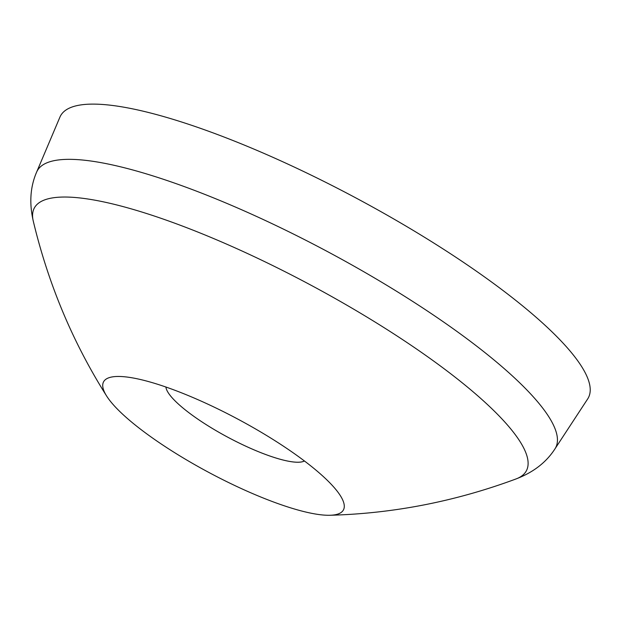 <?xml version="1.0" encoding="UTF-8"?>
<svg xmlns="http://www.w3.org/2000/svg" width="620" height="620" viewBox="0 0 620 620"><rect width="100%" height="100%" fill="white"/><g stroke="black" fill="none" stroke-linecap="round" stroke-linejoin="round"><path stroke-width="0.93" d="M304.443 460.993A79.376 17.724 28.1 0 1 233.004 439.952A79.376 17.724 28.1 0 1 166.888 390.313A79.376 17.724 28.1 0 1 165.912 387.027A79.352 17.716 28.1 0 0 248.279 447.322A79.352 17.716 28.1 0 0 304.42 460.978M554.947 448.896A293.857 65.604 28.1 0 0 252.402 214.559A293.857 65.604 28.1 0 0 36.611 172.135L59.915 117.141A299.197 66.797 28.1 0 1 279.635 160.34A299.197 66.797 28.1 0 1 587.675 398.939L554.947 448.896C546.143 462.543 532.975 472.626 515.445 479.159M33.279 221.146A278.907 62.264 28.1 0 1 238.584 249.449A278.907 62.264 28.1 0 1 524.574 449.787A278.907 62.264 28.1 0 1 516.049 478.942C455.328 501.464 393.266 513.577 329.84 515.267A135.966 30.357 28.1 0 1 209.211 472.642A135.966 30.357 28.1 0 1 106.686 396.11A135.966 30.357 28.1 0 1 104.447 392.072A135.966 30.357 28.1 0 1 115.676 376.534A135.966 30.357 28.1 0 1 203.151 402.008A135.966 30.357 28.1 0 1 341.108 496.899A135.966 30.357 28.1 0 1 342.565 499.666A135.966 30.357 28.1 0 1 329.84 515.267M36.611 172.135C30.171 187.038 29.109 203.585 33.441 221.79M106.686 396.11C72.811 342.465 48.345 284.154 33.286 221.169"/></g></svg>
